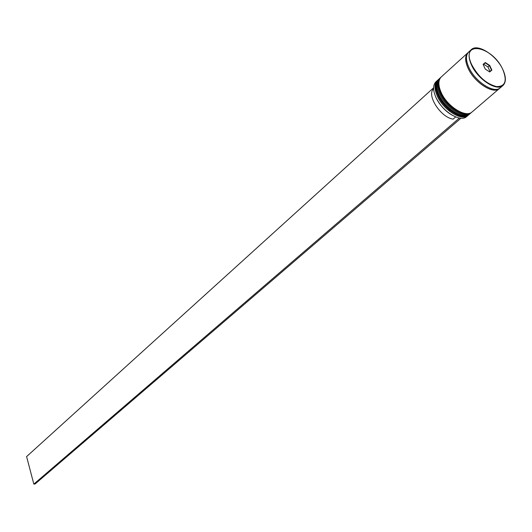 <?xml version="1.0" encoding="UTF-8"?>
<svg xmlns="http://www.w3.org/2000/svg" width="532" height="532" viewBox="0 0 532 532"><rect width="100%" height="100%" fill="white"/><g stroke="black" fill="none" stroke-linecap="round" stroke-linejoin="round"><path stroke-width="0.8" d="M437.264 80.837L436.739 81.15M437.384 80.472L436.001 81.729C432.915 84.881 432.822 89.935 435.721 96.897C441.573 111.088 460.433 122.899 466.71 116.528L468.133 115.311C461.856 121.682 442.99 109.845 437.118 95.647C434.212 88.678 434.298 83.617 437.384 80.472L437.863 80.079M470.96 112.857L470.507 113.283C464.243 119.64 445.351 107.763 439.459 93.546C436.539 86.57 436.619 81.509 439.698 78.364L440.177 77.971M438.794 80.219L437.45 82.859L438.794 80.219M439.831 78.384L439.326 78.736M439.698 78.364L438.927 79.069C435.848 82.214 435.761 87.275 438.674 94.25C444.566 108.455 463.452 120.318 469.716 113.961L470.507 113.283M468.32 52.375L441.247 76.96C438.168 80.099 438.095 85.16 441.021 92.142C446.933 106.373 465.839 118.27 472.103 111.92L499.861 88.119M467.894 52.721C464.875 55.82 464.902 60.907 467.974 67.983C474.172 82.413 493.337 94.763 499.462 88.492M502.9 69.672C496.536 55.355 477.556 43.099 471.312 49.616L468.705 51.983C465.693 55.075 465.719 60.163 468.792 67.245C475.003 81.682 494.175 94.044 500.293 87.78L502.973 85.492C496.861 91.743 477.669 79.335 471.432 64.884C468.346 57.795 468.306 52.701 471.312 49.616L474.398 48.106L478.494 48.146M457.434 115.856L460.293 115.85M467.229 115.637L466.657 116.262M458.258 117.785C448.749 114.759 441.234 107.85 435.721 97.057M435.774 86.776L435.515 91.019M491.887 70.111L489.693 71.953L485.284 69.08L483.089 64.365L485.297 62.543L489.686 65.416L491.887 70.111L491.508 70.118L489.42 65.649L485.237 62.909L483.196 64.598M470.102 113.602L470.507 113.15M465.773 114.952L468.559 113.948L465.773 114.952M467.375 115.87L467.754 115.391M468.579 114.892L468.133 115.311M490.005 71.388L487.93 66.959L489.686 65.416M487.93 66.959L483.754 64.226L485.297 62.543M489.487 71.82L491.508 70.118M483.754 64.226L483.229 64.665M435.881 88.186L435.568 91.225M457.314 115.81L458.252 116.029M433.613 88.904C426.172 94.836 440.749 117.552 453.111 119.128L455.618 116.96M448.808 109.486L449.646 111.354M459.123 117.978L460.779 118.363L35.139 483.954L33.835 484.107L26.6 456.589L433.6 87.8M435.774 85.825L434.99 86.536M459.216 118.177L33.835 484.107M438.388 79.561L438.308 79.627C435.229 82.779 435.143 87.84 438.055 94.809C443.934 109.013 462.813 120.864 469.084 114.5L469.164 114.433M438.468 79.487L438.308 79.627C435.096 82.925 434.95 88.073 437.869 95.082C443.708 109.26 462.494 121.057 469.084 114.5L469.244 114.367C462.973 120.731 444.094 108.874 438.208 94.669C435.296 87.694 435.382 82.64 438.468 79.487L438.707 79.281M460.466 115.703C451.05 112.837 443.588 106.034 438.069 95.288M440.709 77.453L440.629 77.519C437.55 80.665 437.47 85.725 440.396 92.708C446.301 106.932 465.201 118.822 471.465 112.465L471.545 112.392M440.782 77.379L440.629 77.519C437.424 80.811 437.284 85.965 440.21 92.98C446.075 107.178 464.882 119.015 471.465 112.465L471.625 112.325C465.36 118.683 446.461 106.792 440.556 92.568C437.63 85.585 437.703 80.525 440.782 77.379L441.028 77.173M462.913 113.668C453.47 110.809 445.969 103.986 440.41 93.193M502.866 69.665C492.346 45.612 459.748 39.794 471.758 64.764C478.241 76.688 486.501 83.963 496.529 86.59C505.254 86.656 507.368 81.01 502.866 69.665M499.315 88.458C493.157 94.57 474.198 82.287 468.054 67.996C465.021 61.014 464.975 55.966 467.907 52.874M505.32 78.543L504.855 82.613L502.973 85.492C506.198 82.274 506.185 77.02 502.926 69.732M439.651 78.623L439.126 78.955M470.248 113.296L469.849 113.775M460.725 116.781L461.517 116.102M435.003 87.64L435.781 86.942"/></g></svg>
